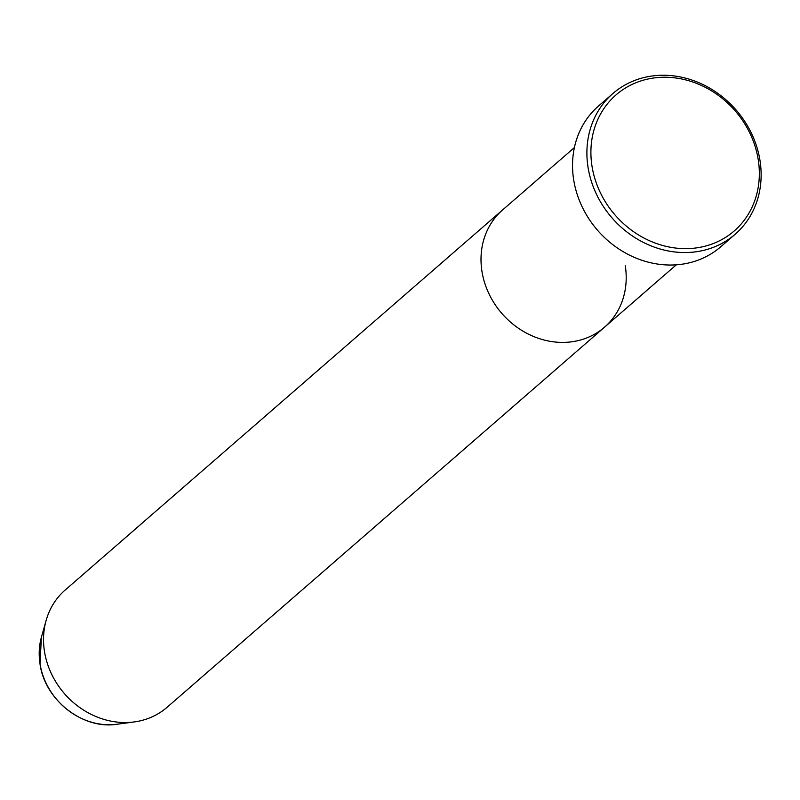 <?xml version="1.0" encoding="UTF-8"?>
<svg xmlns="http://www.w3.org/2000/svg" width="800" height="800" viewBox="0 0 800 800"><rect width="100%" height="100%" fill="white"/><g stroke="black" fill="none" stroke-linecap="round" stroke-linejoin="round"><path stroke-width="1.2" d="M758.24 159.7A90.11 79.49 49 0 0 661.56 77.3A90.11 79.49 49 0 0 592 166.19A90.11 79.49 49 0 0 688.68 248.58A90.11 79.49 49 0 0 758.24 159.7M588.03 167.26A93.21 82.23 -131 0 1 612.87 93.54A93.21 82.23 -131 0 1 701.06 83.67A93.21 82.23 -131 0 1 760 160.54A93.21 82.23 -131 0 1 735.15 234.26A93.21 82.23 -131 0 1 646.97 244.13A93.21 82.23 -131 0 1 588.03 167.26M41.41 637.22A66.64 58.78 49 0 0 40.01 663.78A66.64 58.78 49 0 0 117.03 724.24C82.86 729.87 44.7 699.9 40 663.91L41.41 637.22L46.11 620.49A77.68 68.52 49 0 1 65.18 590.02L502.65 209.9A77.68 68.52 49 0 0 481.95 271.33A77.68 68.52 49 0 0 531.07 335.39A77.68 68.52 49 0 0 604.55 327.17A77.68 68.52 49 0 0 625.26 265.73M612.87 93.54L598.51 106.02A93.21 82.23 49 0 0 573.67 179.74A93.21 82.23 49 0 0 632.61 256.61A93.21 82.23 49 0 0 720.79 246.74L735.15 234.26M46.11 620.49A77.68 68.52 49 0 0 44.48 651.45A77.68 68.52 49 0 0 134.25 721.93A77.68 68.52 49 0 0 167.08 707.29L676.29 264.83M574.39 147.56L502.65 209.9A77.68 68.52 49 0 0 481.95 271.33A77.68 68.52 49 0 0 531.07 335.39A77.68 68.52 49 0 0 604.55 327.17M117.03 724.24L134.25 721.93"/></g></svg>

